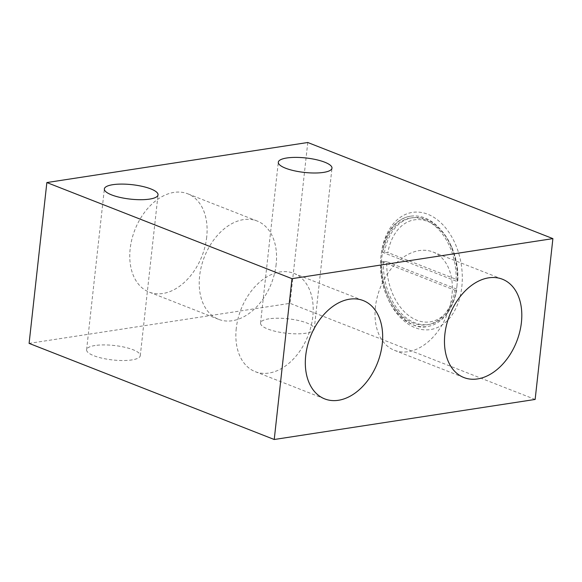 <?xml version="1.0" encoding="UTF-8"?>
<svg xmlns="http://www.w3.org/2000/svg" width="582" height="582" viewBox="0 0 582 582"><rect width="100%" height="100%" fill="white"/><g stroke="black" fill="none" stroke-linecap="round" stroke-linejoin="round"><path stroke-width="0.44" stroke-dasharray="2.91 2.18" d="M456.928 286.264A55.799 37.946 -98.7 0 0 410.47 216.206A55.799 37.946 -98.7 0 0 380.941 256.466A55.799 37.946 -98.7 0 0 427.399 326.517A55.799 37.946 -98.7 0 0 456.928 286.264M206.705 237.07A52.802 36.011 -68.6 0 1 149.159 292.099A52.802 36.011 -68.6 0 1 130.164 248.812A52.802 36.011 -68.6 0 1 187.71 193.784A52.802 36.011 -68.6 0 1 206.705 237.07M276.159 264.301A52.802 36.011 -68.6 0 1 218.614 319.336A52.802 36.011 -68.6 0 1 199.619 276.05A52.802 36.011 -68.6 0 1 257.164 221.015A52.802 36.011 -68.6 0 1 276.159 264.301M236.263 328.379A52.802 36.011 111.4 0 0 255.258 371.665A52.802 36.011 111.4 0 0 312.803 316.63A52.802 36.011 111.4 0 0 293.808 273.344A52.802 36.011 111.4 0 0 236.263 328.379M269 318.82A27.005 7.268 6.3 0 0 260.547 323.061A27.005 7.268 6.3 0 0 276.355 331.565A27.005 7.268 6.3 0 0 305.768 333.231A27.005 7.268 6.3 0 0 314.222 328.99A27.005 7.268 6.3 0 0 298.413 320.486A27.005 7.268 6.3 0 0 269 318.82M95.055 345.512A27.005 7.268 6.3 0 0 86.602 349.76A27.005 7.268 6.3 0 0 102.417 358.265A27.005 7.268 6.3 0 0 131.823 359.931A27.005 7.268 6.3 0 0 140.277 355.689A27.005 7.268 6.3 0 0 124.468 347.185A27.005 7.268 6.3 0 0 95.055 345.512M375.419 307.02A52.802 36.011 111.4 0 0 394.414 350.306A52.802 36.011 111.4 0 0 451.959 295.27A52.802 36.011 111.4 0 0 432.964 251.984A52.802 36.011 111.4 0 0 375.419 307.02M535.142 399.448L290.018 303.331L29.1 343.38M307.769 142.503L290.018 303.331M456.07 281.128L382.818 252.406L387.852 252.53L457.816 279.964L457.721 280.873L456.07 281.128A54.002 36.724 -98.7 0 0 410.739 217.988A54.002 36.724 -98.7 0 0 382.818 252.406M386.841 261.718L381.807 261.594L455.051 290.316L456.703 290.069L456.805 289.152L386.841 261.718A51.602 35.087 -98.7 0 0 416.872 320.238A51.602 35.087 -98.7 0 0 456.805 289.152M381.807 261.594A54.002 36.724 -98.7 0 0 427.13 324.741A54.002 36.724 -98.7 0 0 455.051 290.316M383.458 261.347A54.002 36.724 -98.7 0 0 428.781 324.487A54.002 36.724 -98.7 0 0 456.703 290.069M457.721 280.873A54.002 36.724 -98.7 0 0 451.188 245.975A54.002 36.724 -98.7 0 0 412.398 217.733A54.002 36.724 -98.7 0 0 384.469 252.152M457.816 279.964A51.602 35.087 -98.7 0 0 451.567 246.826A51.602 35.087 -98.7 0 0 415.992 219.654A51.602 35.087 -98.7 0 0 387.852 252.53M461.824 286.802A59.284 40.311 -98.7 0 0 427.726 214.227A59.284 40.311 -98.7 0 0 381.094 255.149A59.284 40.311 -98.7 0 0 415.192 327.724A59.284 40.311 -98.7 0 0 461.824 286.802M410.47 216.206C403.93 217.202 398.095 220.796 392.974 227.002C387.103 234.371 383.458 244.011 382.032 255.92C376.692 292.775 404.526 332.402 427.399 326.517M218.614 319.336L149.159 292.099M255.258 371.665L324.712 398.896M260.547 323.061L278.305 162.233M86.602 349.76L104.36 188.932M394.414 350.306L463.869 377.536M432.964 251.984L502.419 279.222M140.277 355.689L158.035 194.861M314.222 328.99L331.98 168.162M293.808 273.344L363.263 300.581M257.164 221.015L187.71 193.784M428.781 324.487L427.13 324.741M412.398 217.733L410.739 217.988M451.567 246.826L451.188 245.975"/><path stroke-width="0.87" d="M305.717 355.609A52.802 36.011 111.4 0 0 324.712 398.896A52.802 36.011 111.4 0 0 382.258 343.867A52.802 36.011 111.4 0 0 363.263 300.581A52.802 36.011 111.4 0 0 305.717 355.609M286.759 157.991A27.005 7.268 6.3 0 0 278.305 162.233A27.005 7.268 6.3 0 0 294.114 170.737A27.005 7.268 6.3 0 0 323.527 172.403A27.005 7.268 6.3 0 0 331.98 168.162A27.005 7.268 6.3 0 0 316.164 159.657A27.005 7.268 6.3 0 0 286.759 157.991M112.813 184.69A27.005 7.268 6.3 0 0 104.36 188.932A27.005 7.268 6.3 0 0 120.168 197.436A27.005 7.268 6.3 0 0 149.581 199.102A27.005 7.268 6.3 0 0 158.035 194.861A27.005 7.268 6.3 0 0 142.219 186.356A27.005 7.268 6.3 0 0 112.813 184.69M444.874 334.25A52.802 36.011 111.4 0 0 463.869 377.536A52.802 36.011 111.4 0 0 521.407 322.508A52.802 36.011 111.4 0 0 502.419 279.222A52.802 36.011 111.4 0 0 444.874 334.25M552.9 238.62L307.769 142.503L46.858 182.552L29.1 343.38L274.231 439.497L535.142 399.448L552.9 238.62L291.982 278.669L274.231 439.497M46.858 182.552L291.982 278.669"/></g></svg>

